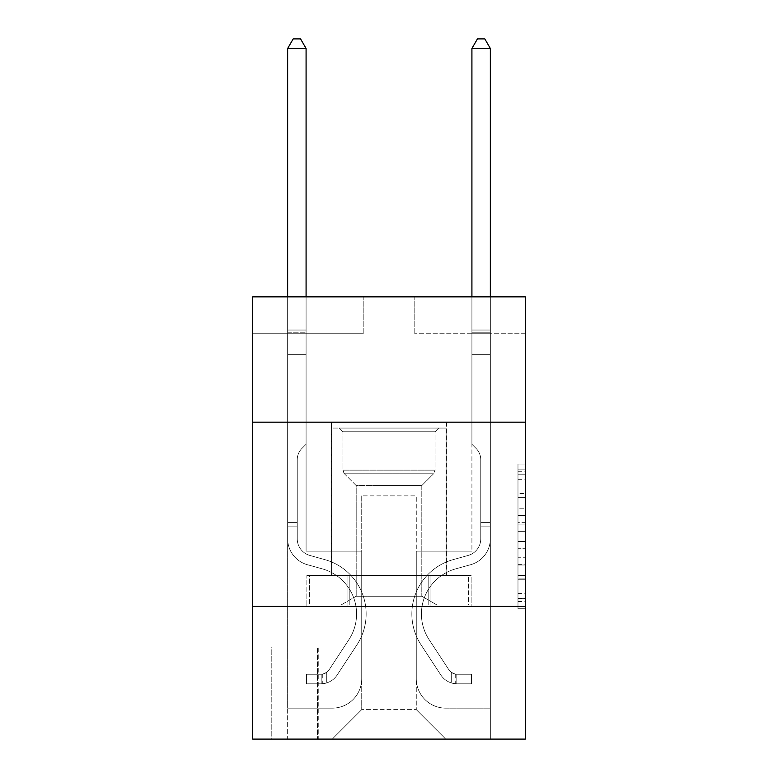 <?xml version="1.0" encoding="UTF-8"?>
<svg xmlns="http://www.w3.org/2000/svg" width="778" height="778" viewBox="0 0 778 778"><rect width="100%" height="100%" fill="white"/><g stroke="black" fill="none" stroke-linecap="round" stroke-linejoin="round"><path stroke-width="0.58" stroke-dasharray="3.89 2.92" d="M517.983 508.199L517.983 531.345L525.354 531.345L525.354 601.52L525.354 471.303L525.354 531.345L517.983 531.345L517.983 469.124L517.983 608.756L517.983 464.067L517.983 598.632L525.354 598.632L517.983 598.632L525.354 598.632L517.983 598.632L517.983 575.477L517.983 608.756L525.354 608.756L525.354 464.067L525.354 598.263L525.354 541.478L517.983 541.478L525.354 541.478L525.354 575.477L525.354 474.191L517.983 474.191L525.354 474.191L525.354 608.756L525.354 471.303L525.354 608.756L517.983 608.756L517.983 464.067L525.354 464.067L525.354 471.303L525.354 464.067L525.354 471.303L525.354 464.067L525.354 469.124L525.354 464.067L517.983 464.067L517.983 474.191L525.354 474.191L517.983 474.191L517.983 508.199L525.354 508.199M446.494 422.172L446.494 575.477L331.506 575.477L446.494 575.477L331.506 575.477L446.494 575.477L446.494 422.172L331.506 422.172L331.506 575.477L331.506 422.172L446.494 422.172M318.241 646.965L271.075 646.965L318.241 646.965L318.241 739.1L271.075 739.1L318.241 739.1M271.075 646.965L271.075 739.1M525.354 522.66L525.354 515.435L525.354 522.66L517.983 522.66L517.983 493.544L517.983 579.279L517.983 557.748L525.354 557.748L517.983 557.748L517.983 608.756L525.354 608.756L517.983 608.756L525.354 608.756L517.983 608.756L517.983 464.067L525.354 464.067L517.983 464.067L525.354 464.067L517.983 464.067L517.983 522.66L525.354 522.66M525.354 606.432L525.354 739.1L252.646 739.1L252.646 606.432L525.354 606.432L525.354 296.865L414.8 296.865L525.354 296.865L525.354 333.723L525.354 296.865L252.646 296.865L363.2 296.865L252.646 296.865L252.646 333.723L363.2 333.723L252.646 333.723L252.646 296.865L252.646 422.172L525.354 422.172L252.646 422.172L252.646 606.432L525.354 606.432L252.646 606.432M525.354 333.723L414.8 333.723L525.354 333.723M471.915 333.723L490.344 333.723L471.915 333.723L490.344 333.723L471.915 333.723L490.344 333.723L471.915 333.723L490.344 333.723L471.915 333.723L490.344 333.723L471.915 333.723L490.344 333.723L471.915 333.723L490.344 333.723L471.915 333.723L471.915 551.155L416.269 551.155L416.269 709.614L361.731 709.614L416.269 709.614L445.755 739.1L490.344 739.1L490.344 333.723L490.344 739.1L332.245 739.1L445.755 739.1L416.269 709.614L445.755 739.1L416.269 709.614L416.269 495.868L416.269 678.659A29.486 29.486 0 0 0 445.755 708.145L490.344 708.145L490.344 333.723L490.344 708.145L490.344 333.723L490.344 708.145L490.344 333.723L490.344 708.145L490.344 333.723L490.344 708.145L490.344 333.723L490.344 708.145L445.755 708.145A29.486 29.486 0 0 1 416.269 678.659A29.486 29.486 0 0 0 445.755 708.145A29.486 29.486 0 0 1 416.269 678.659A29.486 29.486 0 0 0 445.755 708.145A29.486 29.486 0 0 1 416.269 678.659A29.486 29.486 0 0 0 445.755 708.145A29.486 29.486 0 0 1 416.269 678.659A29.486 29.486 0 0 0 445.755 708.145A29.486 29.486 0 0 1 416.269 678.659A29.486 29.486 0 0 0 445.755 708.145A29.486 29.486 0 0 1 416.269 678.659L416.269 551.155L416.269 678.659L416.269 551.155L416.269 678.659L416.269 551.155L416.269 678.659L416.269 551.155L416.269 678.659L416.269 551.155L416.269 678.659L416.269 551.155L471.915 551.155L416.269 551.155L471.915 551.155L416.269 551.155L471.915 551.155L416.269 551.155L471.915 551.155L416.269 551.155L471.915 551.155L416.269 551.155L471.915 551.155L416.269 551.155L471.915 551.155L471.915 333.723M287.656 333.723L306.085 333.723L287.656 333.723L306.085 333.723L287.656 333.723L306.085 333.723L287.656 333.723L306.085 333.723L287.656 333.723L306.085 333.723L287.656 333.723L306.085 333.723L287.656 333.723L306.085 333.723L287.656 333.723L287.656 739.1L332.245 739.1L361.731 709.614L361.731 551.155L306.085 551.155L306.085 333.723L306.085 551.155L306.085 333.723L306.085 551.155L306.085 333.723L306.085 551.155L306.085 333.723L306.085 551.155L306.085 333.723L306.085 551.155L306.085 333.723L306.085 551.155L306.085 333.723L306.085 551.155L361.731 551.155L306.085 551.155L361.731 551.155L306.085 551.155L361.731 551.155L306.085 551.155L361.731 551.155L306.085 551.155L361.731 551.155L306.085 551.155L361.731 551.155L306.085 551.155L361.731 551.155L361.731 709.614L332.245 739.1L361.731 709.614L332.245 739.1L287.656 739.1L287.656 333.723L287.656 708.145L332.245 708.145A29.486 29.486 0 0 0 361.731 678.659L361.731 551.155L361.731 678.659A29.486 29.486 0 0 1 332.245 708.145A29.486 29.486 0 0 0 361.731 678.659A29.486 29.486 0 0 1 332.245 708.145A29.486 29.486 0 0 0 361.731 678.659A29.486 29.486 0 0 1 332.245 708.145A29.486 29.486 0 0 0 361.731 678.659A29.486 29.486 0 0 1 332.245 708.145A29.486 29.486 0 0 0 361.731 678.659A29.486 29.486 0 0 1 332.245 708.145A29.486 29.486 0 0 0 361.731 678.659A29.486 29.486 0 0 1 332.245 708.145L287.656 708.145L332.245 708.145L287.656 708.145L332.245 708.145L287.656 708.145L332.245 708.145L287.656 708.145L332.245 708.145L287.656 708.145L332.245 708.145L287.656 708.145L287.656 333.723M271.804 739.1L317.502 739.1L271.804 739.1L271.804 646.965L317.502 646.965L317.502 739.1L317.502 646.965L271.804 646.965L271.804 739.1M361.731 495.868L361.731 709.614L361.731 495.868L416.269 495.868L361.731 495.868M414.8 333.723L414.8 296.865L414.8 333.723M363.2 333.723L363.2 296.865L363.2 333.723M471.128 606.432L306.872 606.432L471.128 606.432L471.128 575.477L306.872 575.477L430.069 575.477L430.069 606.432L430.069 575.477L347.931 575.477L347.931 606.432L347.931 575.477L306.872 575.477L306.872 606.432L306.872 575.477L471.128 575.477L471.128 606.432M525.354 422.172L252.646 422.172M347.931 575.477L347.931 606.432L347.931 575.477M430.069 575.477L430.069 606.432L430.069 575.477M517.983 531.345L525.354 531.345L517.983 531.345M517.983 469.124L517.983 464.067L517.983 469.124L525.354 469.124L517.983 469.124M517.983 578.91L517.983 548.714L517.983 578.91L525.354 578.91L517.983 578.91M517.983 548.714L517.983 541.478L525.354 541.478L517.983 541.478L517.983 548.714L525.354 548.714L517.983 548.714M517.983 493.544L517.983 474.191L517.983 493.544L525.354 493.544L517.983 493.544M517.983 464.067L525.354 464.067L517.983 464.067L517.983 471.303L517.983 464.067L525.354 464.067M517.983 608.756L525.354 608.756L517.983 608.756L517.983 601.52L517.983 608.756M297.235 522.408L297.235 526.832L287.656 526.832L287.656 522.408L287.656 538.775L287.656 48.479L287.656 354.36L287.656 48.479L306.085 48.479L306.085 330.037L306.085 48.479L287.656 48.479L293.18 38.9L300.551 38.9L293.18 38.9L287.656 48.479L287.656 354.36L287.656 48.479L306.085 48.479L300.551 38.9L306.085 48.479L306.085 354.36L287.656 354.36L287.656 330.037L287.656 354.36L306.085 354.36L306.085 444.277L301.932 448.429A16.017 16.017 -23.4 0 0 297.235 459.759A16.017 16.017 156.6 0 1 301.932 448.429L306.085 444.277L306.085 48.479L287.656 48.479L293.18 38.9L300.551 38.9L293.18 38.9L287.656 48.479L287.656 330.037L287.656 48.479L306.085 48.479L300.551 38.9L306.085 48.479L306.085 354.36L287.656 354.36L287.656 538.775A26.899 26.899 -23.4 0 0 307.339 564.692A26.899 26.899 156.6 0 1 287.656 538.775L287.656 354.36L306.085 354.36L306.085 444.277L301.932 448.429A16.017 16.017 0 0 0 297.235 459.759A16.017 16.017 0 0 1 301.932 448.429L306.085 444.277L306.085 48.479L287.656 48.479L293.18 38.9L300.551 38.9L293.18 38.9L287.656 48.479L287.656 332.789L287.656 48.479L306.085 48.479L300.551 38.9L306.085 48.479L306.085 354.36L287.656 354.36L287.656 538.775A26.899 26.899 0 0 0 307.339 564.692A26.899 26.899 156.6 0 1 287.656 538.775L287.656 354.36L306.085 354.36L306.085 444.277L301.932 448.429A16.017 16.017 0 0 0 297.235 459.759A16.017 16.017 0 0 1 301.932 448.429L306.085 444.277L306.085 48.479L287.656 48.479L293.18 38.9L300.551 38.9L293.18 38.9L287.656 48.479L287.656 538.775A26.899 26.899 0 0 0 307.339 564.692A26.899 26.899 156.6 0 1 287.656 538.775L287.656 354.36L306.085 354.36L306.085 444.277L301.932 448.429A16.017 16.017 0 0 0 297.235 459.759A16.017 16.017 0 0 1 301.932 448.429L306.085 444.277L306.085 354.36L287.656 354.36L287.656 538.775A26.899 26.899 0 0 0 307.339 564.692L322.335 568.874L307.339 564.692A26.899 26.899 0 0 1 287.656 538.775L287.656 354.36L306.085 354.36L306.085 332.789L306.085 444.277L301.932 448.429A16.017 16.017 0 0 0 297.235 459.759A16.017 16.017 0 0 1 301.932 448.429L306.085 444.277L306.085 354.36L287.656 354.36L287.656 538.775A26.899 26.899 0 0 0 307.339 564.692A26.899 26.899 0 0 1 287.656 538.775L287.656 354.36L306.085 354.36L306.085 330.037L306.085 444.277L301.932 448.429A16.017 16.017 0 0 0 297.235 459.759A16.017 16.017 0 0 1 301.932 448.429L306.085 444.277L306.085 354.36L287.656 354.36L287.656 538.775A26.899 26.899 0 0 0 307.339 564.692A26.899 26.899 0 0 1 287.656 538.775L287.656 354.36L306.085 354.36L306.085 48.479L300.551 38.9L306.085 48.479L306.085 444.277L301.932 448.429A16.017 16.017 0 0 0 297.235 459.759A16.017 16.017 0 0 1 301.932 448.429L306.085 444.277L306.085 354.36L287.656 354.36L287.656 538.775L287.656 526.832L297.235 526.832L297.235 522.408L287.656 522.408L297.235 522.408L297.235 538.775L297.235 459.759L297.235 538.775A17.32 17.32 -23.4 0 0 309.907 555.463A17.32 17.32 156.6 0 1 297.235 538.775L297.235 459.759L297.235 538.775L297.235 522.408L287.656 522.408L297.235 522.408L297.235 538.775A17.32 17.32 0 0 0 309.907 555.463A17.32 17.32 156.6 0 1 297.235 538.775L297.235 459.759L297.235 538.775A17.32 17.32 0 0 0 309.907 555.463A17.32 17.32 156.6 0 1 297.235 538.775L297.235 459.759L297.235 538.775L297.235 522.408L287.656 522.408L297.235 522.408L297.235 538.775A17.32 17.32 0 0 0 309.907 555.463L324.903 559.645L309.907 555.463A17.32 17.32 0 0 1 297.235 538.775L297.235 459.759L297.235 538.775A17.32 17.32 0 0 0 309.907 555.463A17.32 17.32 0 0 1 297.235 538.775L297.235 459.759L297.235 538.775L297.235 522.408L287.656 522.408M321.188 683.813A19.528 19.528 -23.4 0 0 337.156 675.003L356.908 644.884A56.386 56.386 -23.4 0 0 324.903 559.645L309.907 555.463A17.32 17.32 0 0 1 297.235 538.775A17.32 17.32 0 0 0 309.907 555.463L324.903 559.645L309.907 555.463A17.32 17.32 0 0 1 297.235 538.775L297.235 459.759L297.235 538.775A17.32 17.32 0 0 0 309.907 555.463A17.32 17.32 0 0 1 297.235 538.775A17.32 17.32 0 0 0 309.907 555.463L324.903 559.645A56.386 56.386 156.6 0 1 356.908 644.884A56.386 56.386 -23.4 0 0 324.903 559.645L309.907 555.463A17.32 17.32 0 0 1 297.235 538.775A17.32 17.32 0 0 0 309.907 555.463A17.32 17.32 0 0 1 297.235 538.775A17.32 17.32 0 0 0 309.907 555.463L324.903 559.645L309.907 555.463A17.32 17.32 0 0 1 297.235 538.775A17.32 17.32 0 0 0 309.907 555.463L324.903 559.645L309.907 555.463A17.32 17.32 0 0 1 297.235 538.775A17.32 17.32 0 0 0 309.907 555.463A17.32 17.32 0 0 1 297.235 538.775A17.32 17.32 0 0 0 309.907 555.463L324.903 559.645A56.386 56.386 0 0 1 356.908 644.884A56.386 56.386 -23.4 0 0 324.903 559.645L309.907 555.463A17.32 17.32 0 0 1 297.235 538.775A17.32 17.32 0 0 0 309.907 555.463L324.903 559.645A56.386 56.386 0 0 1 356.908 644.884L337.156 675.003L356.908 644.884A56.386 56.386 0 0 0 324.903 559.645L309.907 555.463L324.903 559.645A56.386 56.386 0 0 1 356.908 644.884A56.386 56.386 0 0 0 324.903 559.645L309.907 555.463L324.903 559.645A56.386 56.386 0 0 1 356.908 644.884A56.386 56.386 0 0 0 324.903 559.645L309.907 555.463L324.903 559.645A56.386 56.386 0 0 1 356.908 644.884L337.156 675.003L356.908 644.884A56.386 56.386 0 0 0 324.903 559.645L309.907 555.463L324.903 559.645A56.386 56.386 0 0 1 356.908 644.884A56.386 56.386 0 0 0 324.903 559.645A56.386 56.386 0 0 1 356.908 644.884L337.156 675.003A19.528 19.528 156.6 0 1 326.721 682.909A19.528 19.528 -23.4 0 0 337.156 675.003L356.908 644.884A56.386 56.386 0 0 0 324.903 559.645A56.386 56.386 0 0 1 356.908 644.884A56.386 56.386 0 0 0 324.903 559.645A56.386 56.386 0 0 1 356.908 644.884L337.156 675.003L356.908 644.884A56.386 56.386 0 0 0 324.903 559.645A56.386 56.386 0 0 1 356.908 644.884L337.156 675.003L356.908 644.884A56.386 56.386 0 0 0 324.903 559.645A56.386 56.386 0 0 1 356.908 644.884A56.386 56.386 0 0 0 324.903 559.645A56.386 56.386 0 0 1 356.908 644.884L337.156 675.003A19.528 19.528 0 0 1 326.721 682.909C321.042 684.115 321.042 684.115 326.721 682.909C321.042 684.115 321.042 684.115 326.721 682.909A19.528 19.528 0 0 0 337.156 675.003L356.908 644.884A56.386 56.386 0 0 0 324.903 559.645A56.386 56.386 0 0 1 356.908 644.884L337.156 675.003A19.528 19.528 0 0 1 326.721 682.909C321.042 684.115 321.042 684.115 326.721 682.909C321.042 684.115 321.042 684.115 326.721 682.909A19.528 19.528 0 0 0 337.156 675.003L356.908 644.884L337.156 675.003A19.528 19.528 0 0 1 326.721 682.909C321.042 684.115 321.042 684.115 326.721 682.909C321.042 684.115 321.042 684.115 326.721 682.909A19.528 19.528 0 0 0 337.156 675.003L356.908 644.884L337.156 675.003A19.528 19.528 0 0 1 326.721 682.909C321.042 684.115 321.042 684.115 326.721 682.909C321.042 684.115 321.042 684.115 326.721 682.909A19.528 19.528 0 0 0 337.156 675.003L356.908 644.884L337.156 675.003A19.528 19.528 0 0 1 326.721 682.909C321.042 684.115 321.042 684.115 326.721 682.909C321.042 684.115 321.042 684.115 326.721 682.909A19.528 19.528 0 0 0 337.156 675.003L356.908 644.884L337.156 675.003A19.528 19.528 0 0 1 326.721 682.909C321.042 684.115 321.042 684.115 326.721 682.909C321.042 684.115 321.042 684.115 326.721 682.909A19.528 19.528 0 0 0 337.156 675.003A19.528 19.528 -23.4 0 1 321.188 683.813L321.188 674.234A9.949 9.949 -23.4 0 0 329.143 669.751L348.904 639.633A46.806 46.806 -23.4 0 0 322.335 568.874L307.339 564.692L322.335 568.874A46.806 46.806 156.6 0 1 348.904 639.633A46.806 46.806 -23.4 0 0 322.335 568.874L307.339 564.692A26.899 26.899 0 0 1 287.656 538.775A26.899 26.899 0 0 0 307.339 564.692A26.899 26.899 0 0 1 287.656 538.775A26.899 26.899 0 0 0 307.339 564.692L322.335 568.874L307.339 564.692A26.899 26.899 0 0 1 287.656 538.775A26.899 26.899 0 0 0 307.339 564.692A26.899 26.899 0 0 1 287.656 538.775A26.899 26.899 0 0 0 307.339 564.692L322.335 568.874L307.339 564.692A26.899 26.899 0 0 1 287.656 538.775A26.899 26.899 0 0 0 307.339 564.692L322.335 568.874A46.806 46.806 0 0 1 348.904 639.633A46.806 46.806 -23.4 0 0 322.335 568.874L307.339 564.692A26.899 26.899 0 0 1 287.656 538.775A26.899 26.899 0 0 0 307.339 564.692A26.899 26.899 0 0 1 287.656 538.775A26.899 26.899 0 0 0 307.339 564.692L322.335 568.874L307.339 564.692A26.899 26.899 0 0 1 287.656 538.775A26.899 26.899 0 0 0 307.339 564.692L322.335 568.874A46.806 46.806 0 0 1 348.904 639.633L329.143 669.751L348.904 639.633A46.806 46.806 0 0 0 322.335 568.874L307.339 564.692L322.335 568.874A46.806 46.806 0 0 1 348.904 639.633A46.806 46.806 0 0 0 322.335 568.874L307.339 564.692L322.335 568.874A46.806 46.806 0 0 1 348.904 639.633A46.806 46.806 0 0 0 322.335 568.874L307.339 564.692L322.335 568.874A46.806 46.806 0 0 1 348.904 639.633L329.143 669.751L348.904 639.633A46.806 46.806 0 0 0 322.335 568.874L307.339 564.692L322.335 568.874A46.806 46.806 0 0 1 348.904 639.633A46.806 46.806 0 0 0 322.335 568.874A46.806 46.806 0 0 1 348.904 639.633L329.143 669.751A9.949 9.949 156.6 0 1 326.721 672.309C321.139 674.866 321.139 674.866 326.721 672.309C321.139 674.866 321.139 674.866 326.721 672.309A9.949 9.949 -23.4 0 0 329.143 669.751L348.904 639.633A46.806 46.806 0 0 0 322.335 568.874A46.806 46.806 0 0 1 348.904 639.633A46.806 46.806 0 0 0 322.335 568.874A46.806 46.806 0 0 1 348.904 639.633L329.143 669.751L348.904 639.633A46.806 46.806 0 0 0 322.335 568.874A46.806 46.806 0 0 1 348.904 639.633L329.143 669.751L348.904 639.633A46.806 46.806 0 0 0 322.335 568.874A46.806 46.806 0 0 1 348.904 639.633A46.806 46.806 0 0 0 322.335 568.874A46.806 46.806 0 0 1 348.904 639.633L329.143 669.751A9.949 9.949 0 0 1 326.721 672.309C321.139 674.866 321.139 674.866 326.721 672.309C321.139 674.866 321.139 674.866 326.721 672.309A9.949 9.949 0 0 0 329.143 669.751L348.904 639.633A46.806 46.806 0 0 0 322.335 568.874A46.806 46.806 0 0 1 348.904 639.633L329.143 669.751A9.949 9.949 0 0 1 326.721 672.309C321.139 674.866 321.139 674.866 326.721 672.309C321.139 674.866 321.139 674.866 326.721 672.309A9.949 9.949 0 0 0 329.143 669.751L348.904 639.633L329.143 669.751A9.949 9.949 0 0 1 326.721 672.309C321.139 674.866 321.139 674.866 326.721 672.309C321.139 674.866 321.139 674.866 326.721 672.309A9.949 9.949 0 0 0 329.143 669.751L348.904 639.633L329.143 669.751A9.949 9.949 0 0 1 326.721 672.309C321.139 674.866 321.139 674.866 326.721 672.309C321.139 674.866 321.139 674.866 326.721 672.309A9.949 9.949 0 0 0 329.143 669.751L348.904 639.633L329.143 669.751A9.949 9.949 0 0 1 326.721 672.309C321.139 674.866 321.139 674.866 326.721 672.309C321.139 674.866 321.139 674.866 326.721 672.309A9.949 9.949 0 0 0 329.143 669.751L348.904 639.633L329.143 669.751A9.949 9.949 0 0 1 326.721 672.309C321.139 674.866 321.139 674.866 326.721 672.309C321.139 674.866 321.139 674.866 326.721 672.309A9.949 9.949 0 0 0 329.143 669.751A9.949 9.949 -23.4 0 1 321.188 674.234L321.188 683.813L306.454 683.823L321.188 683.813A19.528 19.528 0 0 0 337.156 675.003A19.528 19.528 0 0 1 321.188 683.813L321.188 674.234L306.454 674.244L321.188 674.234A9.949 9.949 0 0 0 329.143 669.751A9.949 9.949 0 0 1 321.188 674.234L321.188 683.813L306.454 683.823L306.454 674.244L306.454 683.823L321.188 683.813A19.528 19.528 0 0 0 337.156 675.003A19.528 19.528 0 0 1 321.188 683.813L321.188 674.234L306.454 674.244L321.188 674.234A9.949 9.949 0 0 0 329.143 669.751A9.949 9.949 0 0 1 321.188 674.234L321.188 683.813L306.454 683.823L306.454 674.244L306.454 683.823L321.188 683.813A19.528 19.528 0 0 0 337.156 675.003A19.528 19.528 0 0 1 321.188 683.813L321.188 674.234L306.454 674.244L321.188 674.234A9.949 9.949 0 0 0 329.143 669.751A9.949 9.949 0 0 1 321.188 674.234L321.188 683.813L306.454 683.823L306.454 674.244L306.454 683.823L321.188 683.813A19.528 19.528 0 0 0 337.156 675.003A19.528 19.528 0 0 1 321.188 683.813L321.188 674.234L306.454 674.244L321.188 674.234A9.949 9.949 0 0 0 329.143 669.751A9.949 9.949 0 0 1 321.188 674.234L321.188 683.813L306.454 683.823L306.454 674.244L306.454 683.823L321.188 683.813A19.528 19.528 0 0 0 337.156 675.003A19.528 19.528 0 0 1 321.188 683.813L321.188 674.234L306.454 674.244L321.188 674.234A9.949 9.949 0 0 0 329.143 669.751A9.949 9.949 0 0 1 321.188 674.234L321.188 683.813L306.454 683.823L306.454 674.244L306.454 683.823L321.188 683.813A19.528 19.528 0 0 0 337.156 675.003A19.528 19.528 0 0 1 321.188 683.813L321.188 674.234L306.454 674.244L321.188 674.234A9.949 9.949 0 0 0 329.143 669.751A9.949 9.949 0 0 1 321.188 674.234L321.188 683.813L306.454 683.823L306.454 674.244L306.454 683.823L321.188 683.813M480.765 522.408L480.765 526.832L490.344 526.832L490.344 522.408L490.344 538.775L490.344 48.479L490.344 354.36L490.344 48.479L471.915 48.479L471.915 330.037L471.915 48.479L490.344 48.479L484.82 38.9L477.449 38.9L484.82 38.9L490.344 48.479L490.344 354.36L490.344 48.479L471.915 48.479L477.449 38.9L471.915 48.479L471.915 354.36L490.344 354.36L490.344 330.037L490.344 354.36L471.915 354.36L471.915 444.277L476.068 448.429A16.017 16.017 23.4 0 1 480.765 459.759A16.017 16.017 -156.6 0 0 476.068 448.429L471.915 444.277L471.915 48.479L490.344 48.479L484.82 38.9L477.449 38.9L484.82 38.9L490.344 48.479L490.344 330.037L490.344 48.479L471.915 48.479L477.449 38.9L471.915 48.479L471.915 354.36L490.344 354.36L490.344 538.775A26.899 26.899 23.4 0 1 470.661 564.692A26.899 26.899 -156.6 0 0 490.344 538.775L490.344 354.36L471.915 354.36L471.915 444.277L476.068 448.429A16.017 16.017 0 0 1 480.765 459.759A16.017 16.017 0 0 0 476.068 448.429L471.915 444.277L471.915 48.479L490.344 48.479L484.82 38.9L477.449 38.9L484.82 38.9L490.344 48.479L490.344 332.789L490.344 48.479L471.915 48.479L477.449 38.9L471.915 48.479L471.915 354.36L490.344 354.36L490.344 538.775A26.899 26.899 0 0 1 470.661 564.692A26.899 26.899 -156.6 0 0 490.344 538.775L490.344 354.36L471.915 354.36L471.915 444.277L476.068 448.429A16.017 16.017 0 0 1 480.765 459.759A16.017 16.017 0 0 0 476.068 448.429L471.915 444.277L471.915 48.479L490.344 48.479L484.82 38.9L477.449 38.9L484.82 38.9L490.344 48.479L490.344 538.775A26.899 26.899 0 0 1 470.661 564.692A26.899 26.899 -156.6 0 0 490.344 538.775L490.344 354.36L471.915 354.36L471.915 444.277L476.068 448.429A16.017 16.017 0 0 1 480.765 459.759A16.017 16.017 0 0 0 476.068 448.429L471.915 444.277L471.915 354.36L490.344 354.36L490.344 538.775A26.899 26.899 0 0 1 470.661 564.692L455.665 568.874L470.661 564.692A26.899 26.899 0 0 0 490.344 538.775L490.344 354.36L471.915 354.36L471.915 332.789L471.915 444.277L476.068 448.429A16.017 16.017 0 0 1 480.765 459.759A16.017 16.017 0 0 0 476.068 448.429L471.915 444.277L471.915 354.36L490.344 354.36L490.344 538.775A26.899 26.899 0 0 1 470.661 564.692A26.899 26.899 0 0 0 490.344 538.775L490.344 354.36L471.915 354.36L471.915 330.037L471.915 444.277L476.068 448.429A16.017 16.017 0 0 1 480.765 459.759A16.017 16.017 0 0 0 476.068 448.429L471.915 444.277L471.915 354.36L490.344 354.36L490.344 538.775A26.899 26.899 0 0 1 470.661 564.692A26.899 26.899 0 0 0 490.344 538.775L490.344 354.36L471.915 354.36L471.915 48.479L477.449 38.9L471.915 48.479L471.915 444.277L476.068 448.429A16.017 16.017 0 0 1 480.765 459.759A16.017 16.017 0 0 0 476.068 448.429L471.915 444.277L471.915 354.36L490.344 354.36L490.344 538.775L490.344 526.832L480.765 526.832L480.765 522.408L490.344 522.408L480.765 522.408L480.765 538.775L480.765 459.759L480.765 538.775A17.32 17.32 23.4 0 1 468.093 555.463A17.32 17.32 -156.6 0 0 480.765 538.775L480.765 459.759L480.765 538.775L480.765 522.408L490.344 522.408L480.765 522.408L480.765 538.775A17.32 17.32 0 0 1 468.093 555.463A17.32 17.32 -156.6 0 0 480.765 538.775L480.765 459.759L480.765 538.775A17.32 17.32 0 0 1 468.093 555.463A17.32 17.32 -156.6 0 0 480.765 538.775L480.765 459.759L480.765 538.775L480.765 522.408L490.344 522.408L480.765 522.408L480.765 538.775A17.32 17.32 0 0 1 468.093 555.463L453.097 559.645L468.093 555.463A17.32 17.32 0 0 0 480.765 538.775L480.765 459.759L480.765 538.775A17.32 17.32 0 0 1 468.093 555.463A17.32 17.32 0 0 0 480.765 538.775L480.765 459.759L480.765 538.775L480.765 522.408L490.344 522.408M456.812 683.813A19.528 19.528 23.4 0 1 440.844 675.003L421.093 644.884A56.386 56.386 23.4 0 1 453.097 559.645L468.093 555.463A17.32 17.32 0 0 0 480.765 538.775A17.32 17.32 0 0 1 468.093 555.463L453.097 559.645L468.093 555.463A17.32 17.32 0 0 0 480.765 538.775L480.765 459.759L480.765 538.775A17.32 17.32 0 0 1 468.093 555.463A17.32 17.32 0 0 0 480.765 538.775A17.32 17.32 0 0 1 468.093 555.463L453.097 559.645A56.386 56.386 -156.6 0 0 421.093 644.884A56.386 56.386 23.4 0 1 453.097 559.645L468.093 555.463A17.32 17.32 0 0 0 480.765 538.775A17.32 17.32 0 0 1 468.093 555.463A17.32 17.32 0 0 0 480.765 538.775A17.32 17.32 0 0 1 468.093 555.463L453.097 559.645L468.093 555.463A17.32 17.32 0 0 0 480.765 538.775A17.32 17.32 0 0 1 468.093 555.463L453.097 559.645L468.093 555.463A17.32 17.32 0 0 0 480.765 538.775A17.32 17.32 0 0 1 468.093 555.463A17.32 17.32 0 0 0 480.765 538.775A17.32 17.32 0 0 1 468.093 555.463L453.097 559.645A56.386 56.386 0 0 0 421.093 644.884A56.386 56.386 23.4 0 1 453.097 559.645L468.093 555.463A17.32 17.32 0 0 0 480.765 538.775A17.32 17.32 0 0 1 468.093 555.463L453.097 559.645A56.386 56.386 0 0 0 421.093 644.884L440.844 675.003L421.093 644.884A56.386 56.386 0 0 1 453.097 559.645L468.093 555.463L453.097 559.645A56.386 56.386 0 0 0 421.093 644.884A56.386 56.386 0 0 1 453.097 559.645L468.093 555.463L453.097 559.645A56.386 56.386 0 0 0 421.093 644.884A56.386 56.386 0 0 1 453.097 559.645L468.093 555.463L453.097 559.645A56.386 56.386 0 0 0 421.093 644.884L440.844 675.003L421.093 644.884A56.386 56.386 0 0 1 453.097 559.645L468.093 555.463L453.097 559.645A56.386 56.386 0 0 0 421.093 644.884A56.386 56.386 0 0 1 453.097 559.645A56.386 56.386 0 0 0 421.093 644.884L440.844 675.003A19.528 19.528 -156.6 0 0 451.279 682.909A19.528 19.528 23.4 0 1 440.844 675.003L421.093 644.884A56.386 56.386 0 0 1 453.097 559.645A56.386 56.386 0 0 0 421.093 644.884A56.386 56.386 0 0 1 453.097 559.645A56.386 56.386 0 0 0 421.093 644.884L440.844 675.003L421.093 644.884A56.386 56.386 0 0 1 453.097 559.645A56.386 56.386 0 0 0 421.093 644.884L440.844 675.003L421.093 644.884A56.386 56.386 0 0 1 453.097 559.645A56.386 56.386 0 0 0 421.093 644.884A56.386 56.386 0 0 1 453.097 559.645A56.386 56.386 0 0 0 421.093 644.884L440.844 675.003A19.528 19.528 0 0 0 451.279 682.909C456.958 684.115 456.958 684.115 451.279 682.909C456.958 684.115 456.958 684.115 451.279 682.909A19.528 19.528 0 0 1 440.844 675.003L421.093 644.884A56.386 56.386 0 0 1 453.097 559.645A56.386 56.386 0 0 0 421.093 644.884L440.844 675.003A19.528 19.528 0 0 0 451.279 682.909C456.958 684.115 456.958 684.115 451.279 682.909C456.958 684.115 456.958 684.115 451.279 682.909A19.528 19.528 0 0 1 440.844 675.003L421.093 644.884L440.844 675.003A19.528 19.528 0 0 0 451.279 682.909C456.958 684.115 456.958 684.115 451.279 682.909C456.958 684.115 456.958 684.115 451.279 682.909A19.528 19.528 0 0 1 440.844 675.003L421.093 644.884L440.844 675.003A19.528 19.528 0 0 0 451.279 682.909C456.958 684.115 456.958 684.115 451.279 682.909C456.958 684.115 456.958 684.115 451.279 682.909A19.528 19.528 0 0 1 440.844 675.003L421.093 644.884L440.844 675.003A19.528 19.528 0 0 0 451.279 682.909C456.958 684.115 456.958 684.115 451.279 682.909C456.958 684.115 456.958 684.115 451.279 682.909A19.528 19.528 0 0 1 440.844 675.003L421.093 644.884L440.844 675.003A19.528 19.528 0 0 0 451.279 682.909C456.958 684.115 456.958 684.115 451.279 682.909C456.958 684.115 456.958 684.115 451.279 682.909A19.528 19.528 0 0 1 440.844 675.003A19.528 19.528 23.4 0 0 456.812 683.813L456.812 674.234A9.949 9.949 23.4 0 1 448.857 669.751L429.096 639.633A46.806 46.806 23.4 0 1 455.665 568.874L470.661 564.692L455.665 568.874A46.806 46.806 -156.6 0 0 429.096 639.633A46.806 46.806 23.4 0 1 455.665 568.874L470.661 564.692A26.899 26.899 0 0 0 490.344 538.775A26.899 26.899 0 0 1 470.661 564.692A26.899 26.899 0 0 0 490.344 538.775A26.899 26.899 0 0 1 470.661 564.692L455.665 568.874L470.661 564.692A26.899 26.899 0 0 0 490.344 538.775A26.899 26.899 0 0 1 470.661 564.692A26.899 26.899 0 0 0 490.344 538.775A26.899 26.899 0 0 1 470.661 564.692L455.665 568.874L470.661 564.692A26.899 26.899 0 0 0 490.344 538.775A26.899 26.899 0 0 1 470.661 564.692L455.665 568.874A46.806 46.806 0 0 0 429.096 639.633A46.806 46.806 23.4 0 1 455.665 568.874L470.661 564.692A26.899 26.899 0 0 0 490.344 538.775A26.899 26.899 0 0 1 470.661 564.692A26.899 26.899 0 0 0 490.344 538.775A26.899 26.899 0 0 1 470.661 564.692L455.665 568.874L470.661 564.692A26.899 26.899 0 0 0 490.344 538.775A26.899 26.899 0 0 1 470.661 564.692L455.665 568.874A46.806 46.806 0 0 0 429.096 639.633L448.857 669.751L429.096 639.633A46.806 46.806 0 0 1 455.665 568.874L470.661 564.692L455.665 568.874A46.806 46.806 0 0 0 429.096 639.633A46.806 46.806 0 0 1 455.665 568.874L470.661 564.692L455.665 568.874A46.806 46.806 0 0 0 429.096 639.633A46.806 46.806 0 0 1 455.665 568.874L470.661 564.692L455.665 568.874A46.806 46.806 0 0 0 429.096 639.633L448.857 669.751L429.096 639.633A46.806 46.806 0 0 1 455.665 568.874L470.661 564.692L455.665 568.874A46.806 46.806 0 0 0 429.096 639.633A46.806 46.806 0 0 1 455.665 568.874A46.806 46.806 0 0 0 429.096 639.633L448.857 669.751A9.949 9.949 -156.6 0 0 451.279 672.309C456.861 674.866 456.861 674.866 451.279 672.309C456.861 674.866 456.861 674.866 451.279 672.309A9.949 9.949 23.4 0 1 448.857 669.751L429.096 639.633A46.806 46.806 0 0 1 455.665 568.874A46.806 46.806 0 0 0 429.096 639.633A46.806 46.806 0 0 1 455.665 568.874A46.806 46.806 0 0 0 429.096 639.633L448.857 669.751L429.096 639.633A46.806 46.806 0 0 1 455.665 568.874A46.806 46.806 0 0 0 429.096 639.633L448.857 669.751L429.096 639.633A46.806 46.806 0 0 1 455.665 568.874A46.806 46.806 0 0 0 429.096 639.633A46.806 46.806 0 0 1 455.665 568.874A46.806 46.806 0 0 0 429.096 639.633L448.857 669.751A9.949 9.949 0 0 0 451.279 672.309C456.861 674.866 456.861 674.866 451.279 672.309C456.861 674.866 456.861 674.866 451.279 672.309A9.949 9.949 0 0 1 448.857 669.751L429.096 639.633A46.806 46.806 0 0 1 455.665 568.874A46.806 46.806 0 0 0 429.096 639.633L448.857 669.751A9.949 9.949 0 0 0 451.279 672.309C456.861 674.866 456.861 674.866 451.279 672.309C456.861 674.866 456.861 674.866 451.279 672.309A9.949 9.949 0 0 1 448.857 669.751L429.096 639.633L448.857 669.751A9.949 9.949 0 0 0 451.279 672.309C456.861 674.866 456.861 674.866 451.279 672.309C456.861 674.866 456.861 674.866 451.279 672.309A9.949 9.949 0 0 1 448.857 669.751L429.096 639.633L448.857 669.751A9.949 9.949 0 0 0 451.279 672.309C456.861 674.866 456.861 674.866 451.279 672.309C456.861 674.866 456.861 674.866 451.279 672.309A9.949 9.949 0 0 1 448.857 669.751L429.096 639.633L448.857 669.751A9.949 9.949 0 0 0 451.279 672.309C456.861 674.866 456.861 674.866 451.279 672.309C456.861 674.866 456.861 674.866 451.279 672.309A9.949 9.949 0 0 1 448.857 669.751L429.096 639.633L448.857 669.751A9.949 9.949 0 0 0 451.279 672.309C456.861 674.866 456.861 674.866 451.279 672.309C456.861 674.866 456.861 674.866 451.279 672.309A9.949 9.949 0 0 1 448.857 669.751A9.949 9.949 23.4 0 0 456.812 674.234L456.812 683.813L471.546 683.823L456.812 683.813A19.528 19.528 0 0 1 440.844 675.003A19.528 19.528 0 0 0 456.812 683.813L456.812 674.234L471.546 674.244L456.812 674.234A9.949 9.949 0 0 1 448.857 669.751A9.949 9.949 0 0 0 456.812 674.234L456.812 683.813L471.546 683.823L471.546 674.244L471.546 683.823L456.812 683.813A19.528 19.528 0 0 1 440.844 675.003A19.528 19.528 0 0 0 456.812 683.813L456.812 674.234L471.546 674.244L456.812 674.234A9.949 9.949 0 0 1 448.857 669.751A9.949 9.949 0 0 0 456.812 674.234L456.812 683.813L471.546 683.823L471.546 674.244L471.546 683.823L456.812 683.813A19.528 19.528 0 0 1 440.844 675.003A19.528 19.528 0 0 0 456.812 683.813L456.812 674.234L471.546 674.244L456.812 674.234A9.949 9.949 0 0 1 448.857 669.751A9.949 9.949 0 0 0 456.812 674.234L456.812 683.813L471.546 683.823L471.546 674.244L471.546 683.823L456.812 683.813A19.528 19.528 0 0 1 440.844 675.003A19.528 19.528 0 0 0 456.812 683.813L456.812 674.234L471.546 674.244L456.812 674.234A9.949 9.949 0 0 1 448.857 669.751A9.949 9.949 0 0 0 456.812 674.234L456.812 683.813L471.546 683.823L471.546 674.244L471.546 683.823L456.812 683.813A19.528 19.528 0 0 1 440.844 675.003A19.528 19.528 0 0 0 456.812 683.813L456.812 674.234L471.546 674.244L456.812 674.234A9.949 9.949 0 0 1 448.857 669.751A9.949 9.949 0 0 0 456.812 674.234L456.812 683.813L471.546 683.823L471.546 674.244L471.546 683.823L456.812 683.813A19.528 19.528 0 0 1 440.844 675.003A19.528 19.528 0 0 0 456.812 683.813L456.812 674.234L471.546 674.244L456.812 674.234A9.949 9.949 0 0 1 448.857 669.751A9.949 9.949 0 0 0 456.812 674.234L456.812 683.813L471.546 683.823L471.546 674.244L471.546 683.823L456.812 683.813M287.656 296.865L287.656 48.479L306.085 48.479L287.656 48.479L293.18 38.9L300.551 38.9L293.18 38.9L287.656 48.479L287.656 330.037L287.656 48.479L306.085 48.479L300.551 38.9L306.085 48.479L306.085 330.037L306.085 48.479L287.656 48.479L293.18 38.9L300.551 38.9L293.18 38.9L287.656 48.479L306.085 48.479L300.551 38.9L306.085 48.479L306.085 296.865M471.915 296.865L471.915 330.037L490.344 330.037L471.915 330.037L490.344 330.037L471.915 330.037L490.344 330.037L471.915 330.037L490.344 330.037L471.915 330.037L490.344 330.037L471.915 330.037L490.344 330.037L471.915 330.037L490.344 330.037L471.915 330.037L471.915 332.789L471.915 48.479L477.449 38.9L471.915 48.479L490.344 48.479L471.915 48.479L490.344 48.479L484.82 38.9L477.449 38.9L484.82 38.9L490.344 48.479L490.344 330.037L490.344 48.479L471.915 48.479L477.449 38.9L471.915 48.479L471.915 330.037L471.915 48.479L490.344 48.479L484.82 38.9L477.449 38.9L484.82 38.9L490.344 48.479L490.344 296.865M364.123 428.065L438.753 428.065L364.123 428.065M412.029 431.751L342.933 431.751L412.029 431.751M365.047 604.953L436.905 604.953L365.047 604.953M372.604 596.23L421.802 596.23L372.604 596.23M372.604 485.55L421.802 485.55L372.604 485.55M360.438 428.065L446.125 428.065L360.438 428.065M360.438 575.477L446.125 575.477L360.438 575.477M468.58 575.477L309.42 575.477L468.58 575.477L468.58 604.953L309.42 604.953L468.58 604.953L428.785 604.953L468.58 604.953L468.58 575.477L428.785 575.477L428.785 604.953L309.42 604.953L428.785 604.953L428.785 575.477L468.58 575.477M349.215 575.477L349.215 604.953L349.215 575.477L309.42 575.477L309.42 604.953L309.42 575.477L428.785 575.477L349.215 575.477L349.215 604.953L349.215 575.477M435.067 431.751L438.753 428.065L339.247 428.065L438.753 428.065L435.067 431.751L342.933 431.751L339.247 428.065L342.933 431.751L435.067 431.751L435.067 470.145L342.933 470.145L342.933 431.751L342.933 470.145L435.067 470.145L342.933 470.145L435.067 470.145L435.067 431.751M356.198 596.23L341.095 604.953L436.905 604.953L341.095 604.953L356.198 596.23L421.802 596.23L436.905 604.953L421.802 596.23L356.198 596.23L356.198 485.55L344.45 473.802A5.164 5.164 0 0 1 342.933 470.145L344.45 473.802L433.55 473.802A5.164 5.164 0 0 0 435.067 470.145L433.55 473.802L344.45 473.802L433.55 473.802L344.45 473.802L356.198 485.55L421.802 485.55L421.802 596.23L421.802 485.55L356.198 485.55L356.198 596.23M421.802 485.55L433.55 473.802L421.802 485.55M446.125 428.065L331.875 428.065L331.875 575.477L446.125 575.477L331.875 575.477L331.875 428.065L446.125 428.065L446.125 575.477L446.125 428.065M428.785 575.477L428.785 604.953L428.785 575.477M306.454 674.244L320.818 674.244L306.454 674.244L306.454 683.823L306.454 674.244M287.656 330.037L287.656 332.789L287.656 330.037L306.085 330.037L287.656 330.037M326.721 682.909C321.042 684.115 321.042 684.115 326.721 682.909C321.042 684.115 321.042 684.115 326.721 682.909L326.721 672.309L326.721 682.909M306.085 48.479L300.551 38.9L293.18 38.9L287.656 48.479M471.546 674.244L457.182 674.244L471.546 674.244L471.546 683.823L471.546 674.244M451.279 682.909C456.958 684.115 456.958 684.115 451.279 682.909C456.958 684.115 456.958 684.115 451.279 682.909L451.279 672.309L451.279 682.909M471.915 332.789L471.915 354.36L471.915 332.789L490.344 332.789L471.915 332.789M490.344 48.479L484.82 38.9L477.449 38.9L471.915 48.479M517.983 575.477L525.354 575.477L517.983 575.477M517.983 564.624L525.354 564.624M517.983 497.346L525.354 497.346L517.983 497.346M517.983 471.303L525.354 471.303M517.983 601.52L525.354 601.52M517.983 593.565L525.354 593.565M517.983 479.258L525.354 479.258M517.983 524.109L525.354 524.109L517.983 524.109M517.983 564.984L525.354 564.984L517.983 564.984M517.983 579.279L525.354 579.279L517.983 579.279M517.983 515.435L525.354 515.435L517.983 515.435M287.656 332.789L306.085 332.789L287.656 332.789M297.235 526.832L287.656 526.832L297.235 526.832M480.765 526.832L490.344 526.832L480.765 526.832M517.983 598.263L525.354 598.263M517.983 598.632L525.354 598.632M517.983 474.191L525.354 474.191M322.296 674.127L322.296 683.765M455.704 674.127L455.704 683.765"/><path stroke-width="1.17" d="M525.354 422.172L525.354 296.865L252.646 296.865L252.646 422.172L525.354 422.172L525.354 739.1L252.646 739.1L252.646 422.172M525.354 606.432L252.646 606.432M306.085 296.865L306.085 48.479L287.656 48.479L287.656 296.865M287.656 48.479L293.18 38.9L300.551 38.9L306.085 48.479M490.344 296.865L490.344 48.479L471.915 48.479L471.915 296.865M471.915 48.479L477.449 38.9L484.82 38.9L490.344 48.479"/></g></svg>
